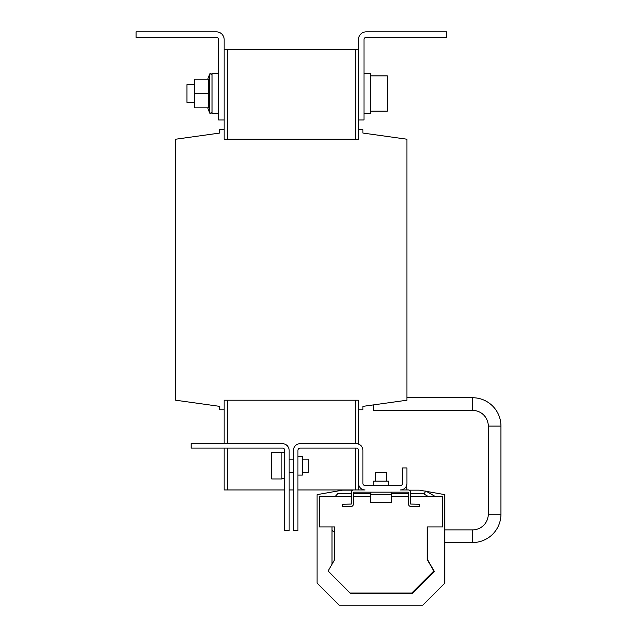 <?xml version="1.0" encoding="UTF-8"?>
<svg xmlns="http://www.w3.org/2000/svg" width="637" height="637" viewBox="0 0 637 637"><rect width="100%" height="100%" fill="white"/><g stroke="black" fill="none" stroke-linecap="round" stroke-linejoin="round"><path stroke-width="0.96" d="M500.945 426.089L488.284 426.089L488.284 514.186L488.284 426.089A15.694 15.694 0 0 0 472.59 410.395L472.59 397.735A28.354 28.354 0 0 1 500.945 426.089L500.945 514.186L488.284 514.186A15.694 15.694 0 0 1 472.59 529.88L444.841 529.88L472.59 529.88L472.59 542.549L444.841 542.549L472.59 542.549A28.354 28.354 0 0 0 500.945 514.186L500.945 426.089A28.354 28.354 0 0 0 472.59 397.735L406.955 397.735M370.615 111.141L387.352 111.141L387.352 75.899L370.615 75.899M364.006 73.693L370.615 73.693L370.615 113.338L364.006 113.338M194.42 102.326L186.928 102.326L186.928 84.705L194.42 84.705M211.994 112.216L212.041 111.865A1.362 1.362 0 0 1 209.398 112.335L209.398 74.704C209.692 73.295 210.576 73.446 212.041 75.166A1.362 1.362 180 0 0 209.398 74.704L207.758 79.203L208.562 79.203L194.42 79.203L207.758 79.203L209.398 74.704M218.65 113.338L212.041 113.338L212.041 73.693L218.65 73.693M370.838 494.368L370.838 492.162M391.102 494.368L391.102 492.162M370.503 502.513L370.503 494.368L391.429 494.368L391.429 502.513L370.503 502.513M271.728 473.195L271.728 478.952L281.857 478.952L281.857 452.517L271.728 452.517L271.728 473.195M302.336 459.126L308.284 459.126L308.284 472.343L302.336 472.343M375.464 481.15L375.464 472.343L386.476 472.343L386.476 481.15M373.258 485.553L373.258 481.15L388.674 481.15L388.674 485.553M297.933 456.371L302.336 456.371L302.336 475.098L297.933 475.098M472.59 410.395L373.481 410.395L373.481 404.893M352.707 490.156L342.515 490.156L317.099 494.638L317.099 583.126L339.123 605.15L422.817 605.15L444.841 583.126L444.841 494.638L426.4 491.382M351.234 496.565L319.296 496.565L319.296 526.966L334.712 526.966L334.712 559.557L328.111 571.015L350.135 593.039L411.805 593.039L433.829 571.015L427.22 559.557L427.22 526.966L442.635 526.966L442.635 496.565L410.698 496.565M355.199 400.211L355.199 443.71M355.199 448.114L355.199 489.957L358.504 489.957L358.504 450.319A2.206 2.206 0 0 0 356.298 448.114L300.138 448.114A2.206 2.206 0 0 0 297.933 450.319L297.933 530.709L293.53 530.709L293.53 450.319A6.609 6.609 0 0 1 300.138 443.71L356.298 443.71A6.609 6.609 0 0 1 362.907 450.319L362.907 483.356A2.206 2.206 0 0 0 365.112 485.553L400.347 485.553A2.206 2.206 0 0 0 402.552 483.356L402.552 467.94L406.955 467.94L406.955 483.356A6.609 6.609 0 0 1 400.347 489.964L408.277 489.964A2.421 2.421 0 0 1 410.698 492.385L410.698 504.058L419.512 504.281L419.512 506.479L410.921 506.479A2.421 2.421 0 0 1 408.5 504.058L408.277 492.162L353.654 492.162L353.439 504.058A2.421 2.421 0 0 1 351.011 506.479L342.427 506.479L342.427 504.281L351.234 504.058L351.234 492.385A2.421 2.421 0 0 1 353.654 489.964L297.933 489.964M227.457 400.211L227.457 443.71M227.457 448.114L227.457 489.964L224.152 489.957L224.152 448.114M355.199 139.216L355.199 93.52L355.199 139.216M224.152 49.471L227.457 49.471L227.457 93.52L227.457 49.471L355.199 49.471L355.199 93.52L355.199 49.471L358.504 49.471M227.457 93.52L227.457 139.216L227.457 93.52M358.504 139.216L224.152 139.216L224.152 129.637L219.749 129.637L219.749 133.053L175.701 139.216L175.701 400.211L219.749 406.374L219.749 409.79L224.152 409.79L224.152 400.211L358.504 400.211L358.504 409.79L362.907 409.79L362.907 406.374L406.955 400.211L406.955 139.216L362.907 133.053L362.907 129.637L358.504 129.637L358.504 139.216M358.504 119.947L364.006 119.947L364.006 39.558A2.206 2.206 0 0 1 366.211 37.36L446.601 37.36L446.601 31.85L366.211 31.85A7.708 7.708 0 0 0 358.504 39.558L358.504 129.637M358.504 409.79L358.504 444.085M224.152 119.947L218.65 119.947L218.65 39.558A2.206 2.206 0 0 0 216.445 37.36L136.055 37.36L136.055 31.85L216.445 31.85A7.708 7.708 0 0 1 224.152 39.558L224.152 129.637M224.152 409.79L224.152 443.71M406.955 489.964L406.581 485.553M353.654 489.964L365.112 489.964A6.609 6.609 0 0 1 358.504 483.356M425.62 491.246L419.417 490.156L409.225 490.156M331.996 526.966L331.996 529.347A2.206 2.206 0 0 0 333.629 531.473L333.669 531.489A2.206 2.206 0 0 1 334.712 532.118M350.167 593.039L350.716 593.588L412.386 593.588L434.41 571.564L427.801 560.122L427.801 526.966M435.382 496.565L425.755 491.008L424.003 494.041M331.996 564.271L331.996 529.347M335.078 496.565L337.809 493.643L351.234 493.643M410.698 493.643L423.302 493.643L428.375 496.565M353.439 493.643L370.838 493.643M391.102 493.643L408.5 493.643M408.5 496.565L391.429 496.565M370.503 496.565L353.439 496.565M208.562 93.52L194.42 93.52L194.42 107.836L208.562 107.836L208.562 79.203M194.42 93.52L194.42 79.203M293.53 489.964L289.126 489.964M284.723 489.964L227.457 489.964M284.723 450.319L284.723 530.709L289.126 530.709L289.126 450.319A6.609 6.609 0 0 0 282.517 443.71L191.116 443.71L191.116 448.114L282.517 448.114A2.206 2.206 0 0 1 284.723 450.319M289.126 472.343L293.53 472.343M209.549 74.41L210.791 73.812M281.857 452.74L284.723 452.74M281.857 478.729L284.723 478.729M209.549 112.63L210.791 113.227M207.758 107.836L209.398 112.335C209.692 113.744 210.576 113.593 212.041 111.865M289.126 459.126L293.53 459.126"/></g></svg>
